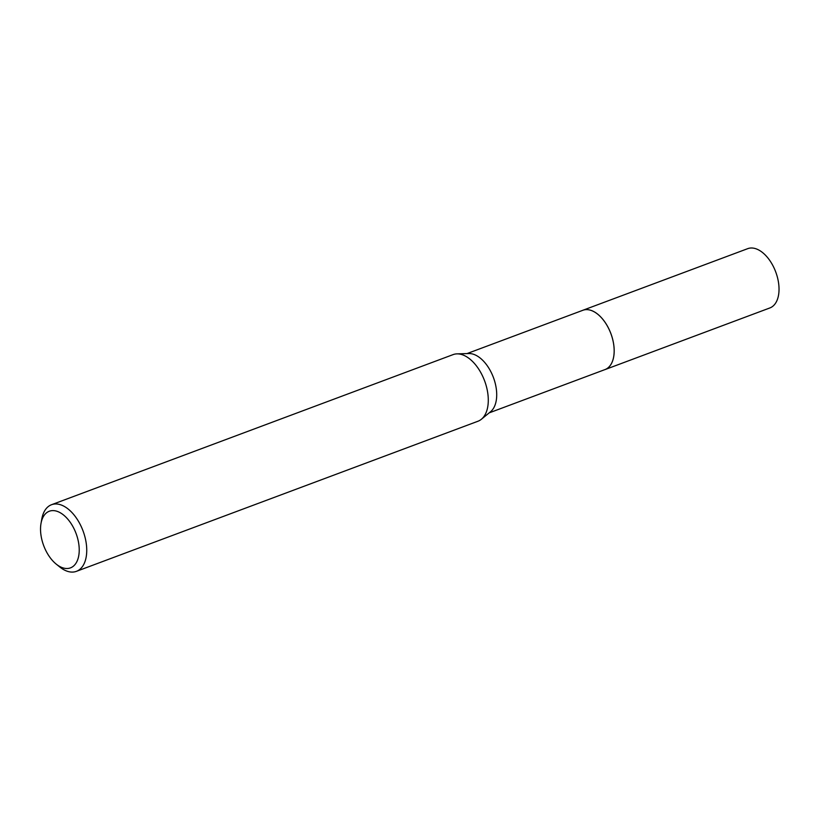 <?xml version="1.0" encoding="UTF-8"?>
<svg xmlns="http://www.w3.org/2000/svg" width="820" height="820" viewBox="0 0 820 820"><rect width="100%" height="100%" fill="white"/><g stroke="black" fill="none" stroke-linecap="round" stroke-linejoin="round"><path stroke-width="1.23" d="M467.021 353.584L582.825 310.298A31.642 18.101 69.5 0 1 595.012 312.297A31.642 18.101 69.5 0 1 613.473 343.149A31.642 18.101 69.5 0 1 604.986 369.584L489.181 412.87M582.436 310.442A31.652 18.112 69.5 0 1 595.033 312.276A31.652 18.112 69.5 0 1 613.555 343.498A31.652 18.112 69.5 0 1 604.596 369.728M41 523.498L41.769 519.132A35.557 20.346 69.5 0 1 51.527 504.72L453.081 354.619A35.557 20.346 69.5 0 1 456.965 353.871L468.835 353.533A31.642 18.101 69.5 0 1 477.568 356.198A31.642 18.101 69.5 0 1 495.423 384.129A31.642 18.101 69.5 0 1 490.585 411.712L481.401 419.245A35.557 20.346 69.5 0 1 477.978 421.234L76.434 571.335A35.557 20.346 69.5 0 1 62.73 569.09A35.557 20.346 69.5 0 1 59.604 566.856L56.16 564.068A30.227 17.292 69.5 0 1 41 523.498A30.227 17.292 69.5 0 1 60.946 513.156A30.227 17.292 69.5 0 1 79.202 551.44A30.227 17.292 69.5 0 1 58.825 565.964A30.227 17.292 69.5 0 1 56.16 564.068M456.965 353.871A35.557 20.346 69.5 0 1 466.775 356.864A35.557 20.346 69.5 0 1 486.844 388.249A35.557 20.346 69.5 0 1 481.401 419.245M51.527 504.72A35.557 20.346 69.5 0 1 65.231 506.965A35.557 20.346 69.5 0 1 85.967 541.63A35.557 20.346 69.5 0 1 76.434 571.335M582.272 310.503A31.662 18.112 69.5 0 1 582.835 310.278L747.697 248.665A31.642 18.101 69.5 0 1 768.904 259.263A31.642 18.101 69.5 0 1 779 290.752A31.642 18.101 69.5 0 1 769.857 307.951L605.006 369.594A31.662 18.112 69.5 0 1 604.432 369.789M582.835 310.278A31.662 18.112 69.5 0 1 604.053 320.876A31.662 18.112 69.5 0 1 614.159 352.374A31.662 18.112 69.5 0 1 605.006 369.594"/></g></svg>
